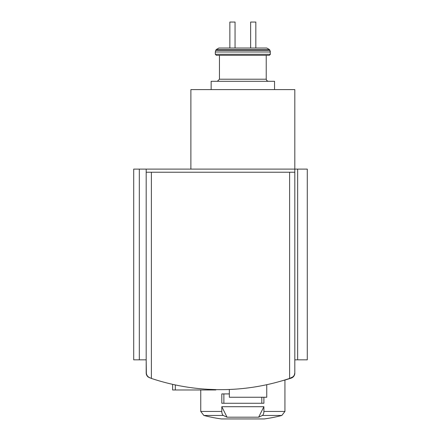 <?xml version="1.0" encoding="UTF-8"?>
<svg xmlns="http://www.w3.org/2000/svg" width="441" height="441" viewBox="0 0 441 441"><rect width="100%" height="100%" fill="white"/><g stroke="black" fill="none" stroke-linecap="round" stroke-linejoin="round"><path stroke-width="0.66" d="M286.611 379.403L283.392 380.407M281.959 380.826A155.899 155.899 0 0 0 291.225 378.113A5.198 5.198 0 0 0 294.814 373.174L294.312 375.17L293.243 376.658L289.616 378.428L289.616 172.233L294.814 172.233L294.814 89.606L190.881 89.606L190.881 169.112M139.317 359.828L139.317 169.112L133.717 169.112L133.717 359.828L146.186 359.828L146.373 374.304L148.099 376.967L151.384 378.428A218.256 218.256 0 0 0 289.616 378.428M154.389 379.403L157.608 380.407M172.635 384.354L175.309 384.927L175.309 389.971L172.607 389.971L172.607 384.354M208.031 389.971L208.031 389.304L215.825 389.607L215.825 389.971L175.309 389.971M200.754 411.447L221.801 411.447A4.156 2.078 90 0 0 223.355 415.472L203.869 415.472L200.754 411.447L200.754 389.971M221.801 411.447L221.801 406.701L263.894 406.701L263.894 411.447A4.156 2.078 90 0 1 262.334 415.472A155.899 77.947 90 0 1 258.652 417.186L263.894 406.701M263.894 397.247L263.894 403.272L221.801 403.272L221.801 393.918L229.337 393.918M223.355 415.472A155.899 77.947 90 0 0 227.038 417.186L258.652 417.186M215.721 50.428L216.206 49.59L218.901 48.03L250.642 48.03L235.053 48.03L235.053 22.05L229.855 22.05L229.855 48.03L218.901 48.03L266.788 48.03L255.835 48.03L266.788 48.03L269.49 49.59L269.969 50.428L215.721 50.428L215.302 51.988L270.388 51.988L269.969 50.428L270.388 54.271L269.346 55.307L219.458 55.307L219.458 79.215L217.38 81.293L219.458 79.215L266.232 79.215L266.827 80.67L268.31 81.293L266.827 80.67L266.232 79.215L266.232 55.307M250.642 48.03L255.835 48.03L255.835 22.05L250.642 22.05L250.642 48.03M149.697 377.854L147.14 375.936L146.186 372.943A5.198 5.198 0 0 0 148.385 377.187M139.317 169.112L146.186 169.112L146.186 172.233L289.616 172.233M292.615 377.187L294.23 375.33L294.814 372.943L294.814 172.233M146.186 372.943L146.186 172.233M297.647 359.828L297.647 169.112L307.283 169.112L307.283 359.828L294.814 359.828M297.647 169.112L146.186 169.112M216.344 55.307L215.302 54.271L270.388 54.271L269.346 55.307L216.344 55.307L215.302 54.271L215.302 51.988M211.145 89.606L211.145 81.293L274.545 81.293L274.545 89.606M227.038 417.186L221.801 406.701M223.879 403.272L223.879 393.918M261.811 403.272L261.811 397.247M229.337 389.48L229.337 397.247L266.75 397.247L266.75 384.701M263.894 411.447L284.936 411.447L284.936 380.021M203.869 415.472A155.899 155.899 0 0 0 221.399 418.939L264.297 418.939A155.899 155.899 0 0 0 281.821 415.472L284.936 411.447M262.334 415.472L281.821 415.472M151.384 378.428L151.384 172.233M216.206 49.59L269.49 49.59L266.788 48.03M264.01 418.939L264.297 418.939M221.542 418.95L264.153 418.95L221.542 418.95"/></g></svg>
